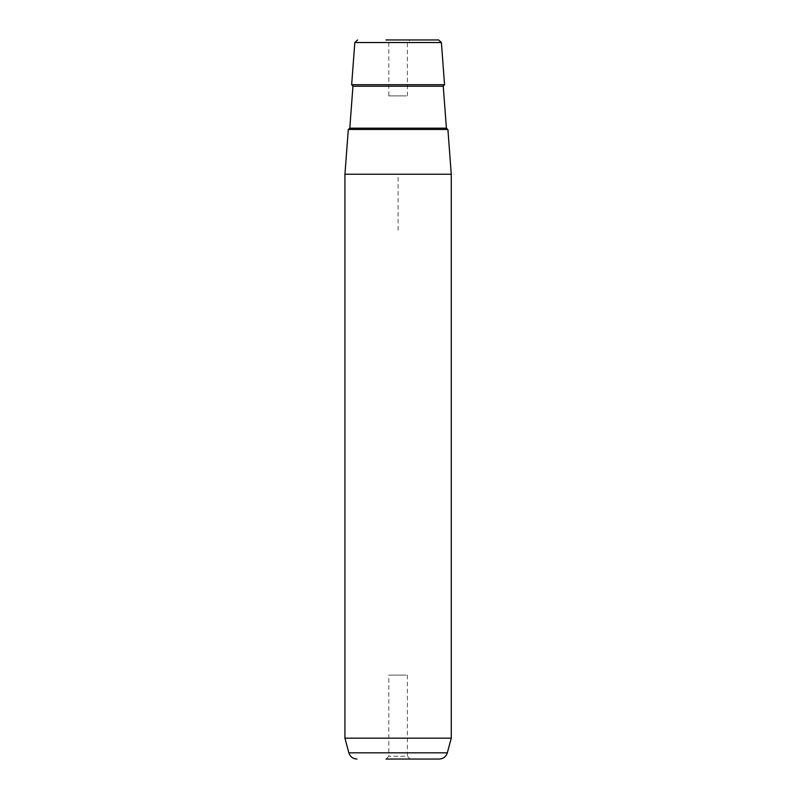 <?xml version="1.0" encoding="UTF-8"?>
<svg xmlns="http://www.w3.org/2000/svg" width="799" height="799" viewBox="0 0 799 799"><rect width="100%" height="100%" fill="white"/><g stroke="black" fill="none" stroke-linecap="round" stroke-linejoin="round"><path stroke-width="0.6" stroke-dasharray="4 3" d="M406.262 675.105L388.803 675.105L406.262 675.105M407.4 675.105L407.4 756.254L388.803 756.254L407.4 756.254L410.197 759.05L386.007 759.05L410.197 759.05L386.007 759.05L388.803 756.254L388.803 675.105M406.262 95.91L388.803 95.91L406.262 95.91M406.262 42.746L388.803 42.746L406.262 42.746M407.4 95.91L407.4 42.746L410.197 39.95L386.007 39.95L408.718 39.95M348.294 129.488L447.909 129.488M344.938 174.252L451.265 174.252M451.265 738.166L344.938 738.166M410.197 39.95L386.007 39.95L388.803 42.746L388.803 95.91M438.591 39.95L433.637 39.95M351.65 84.714L444.554 84.714M439.23 759.05L434.197 759.05M441.717 129.488L348.404 129.488L441.717 129.488M398.102 230.222L398.102 174.252L454.062 174.252M354.816 42.537L441.388 42.537M447.33 752.828L348.863 752.828M446.411 128.19L349.792 128.19M352.948 86.222L443.255 86.222"/><path stroke-width="1.2" d="M408.718 39.95L433.637 39.95M447.909 129.488L348.294 129.488L344.938 174.252L451.265 174.252L447.909 129.488M451.265 738.166L447.33 752.828L348.863 752.828L344.938 738.166L451.265 738.166L451.265 174.252M386.007 39.95L438.591 39.95L441.388 42.537L354.816 42.537L351.65 84.714L444.554 84.714L441.388 42.537M386.007 759.05L439.23 759.05C443.335 758.8 446.032 756.723 447.33 752.828M434.197 759.05L410.197 759.05M446.411 128.19L443.255 86.222L352.948 86.222L349.792 128.19L446.411 128.19L447.8 129.488M344.938 738.166L344.938 174.252M354.816 42.537L357.602 39.95M348.863 752.828C350.172 756.723 352.868 758.8 356.973 759.05M349.792 128.19L348.404 129.488M352.948 86.222L351.65 84.714M443.255 86.222L444.554 84.714"/></g></svg>

